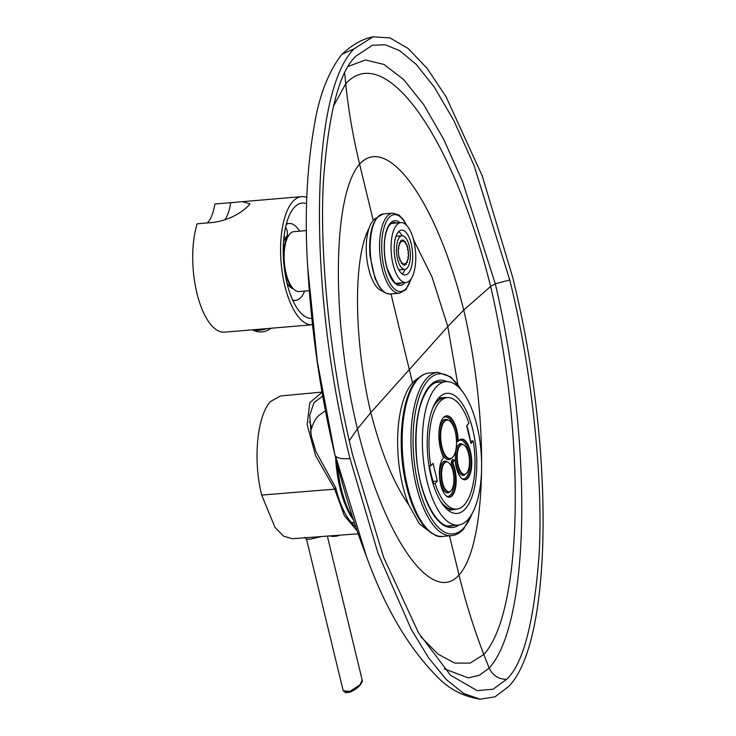 <?xml version="1.0" encoding="UTF-8"?>
<svg xmlns="http://www.w3.org/2000/svg" width="736" height="736" viewBox="0 0 736 736"><rect width="100%" height="100%" fill="white"/><g stroke="black" fill="none" stroke-linecap="round" stroke-linejoin="round"><path stroke-width="1.1" d="M429.428 465.962A52.072 21.05 85.2 0 0 433.486 482.292L432.832 483.028M433.044 483.736L435.059 483.57A55.927 22.614 85.2 0 0 456.697 509.11A55.927 22.614 85.2 0 0 473.22 440.901L470.948 443.44L466.661 425.721L468.933 423.182A55.927 22.614 85.2 0 0 447.295 397.642A55.927 22.614 85.2 0 0 430.772 465.851L428.987 465.998M447.295 397.642L444.36 397.891A55.927 22.614 85.2 0 0 432.648 408.314M433.486 406.3A56.249 22.742 -94.8 0 1 444.332 397.569A56.249 22.742 -94.8 0 1 446.78 397.688M466.826 425.537A56.249 22.742 -94.8 0 1 468.547 431.839A56.249 22.742 -94.8 0 1 470.424 441.14M465.391 508.751A60.269 24.371 85.2 0 0 474.95 440.468A60.269 24.371 85.2 0 0 446.927 393.318A60.269 24.371 85.2 0 0 438.601 398.001A60.269 24.371 85.2 0 0 429.033 466.284A60.269 24.371 85.2 0 0 457.065 513.434A60.269 24.371 85.2 0 0 465.391 508.751M467.995 519.524A71.999 29.109 85.2 0 0 479.421 437.957A71.999 29.109 85.2 0 0 445.942 381.634A71.999 29.109 85.2 0 0 435.988 387.228A71.999 29.109 85.2 0 0 424.571 468.795A71.999 29.109 85.2 0 0 458.05 525.118A71.999 29.109 85.2 0 0 467.995 519.524M353.096 518.696A71.999 29.109 -94.8 0 1 337.244 464.131M353.574 520.177A69.754 28.198 -94.8 0 1 335.644 457.82M325.468 410.67L319.47 415.021A51.106 20.663 85.2 0 0 317.602 416.806A51.106 20.663 -94.8 0 0 310.491 432.087M456.191 509.146A56.249 22.742 -94.8 0 1 453.799 509.671A56.249 22.742 -94.8 0 1 441.637 502.881M440.478 501.041A55.927 22.614 85.2 0 0 453.772 509.358L456.697 509.11M433.182 481.381L437.322 481.031L433.044 463.312L430.772 465.851M435.059 483.57L437.322 481.031M473.22 440.901L470.396 441.14M458.206 439.778L457.626 439.834L458.096 440.809L458.684 440.763L458.206 439.778A23.626 9.55 85.2 0 0 446.614 415.803A23.626 9.55 85.2 0 0 439.052 431.048A23.626 9.55 85.2 0 0 443.247 456.504L443.247 458.096A20.415 8.252 85.2 0 0 439.999 481.215A20.415 8.252 85.2 0 0 449.494 497.196A20.415 8.252 85.2 0 0 455.943 484.886A20.415 8.252 85.2 0 0 453.017 463.358L453.082 461.803A23.626 9.55 85.2 0 0 454.581 460.129L453.992 460.175A23.626 9.55 -94.8 0 1 452.493 461.849L452.428 463.404A20.415 8.252 -94.8 0 1 454.259 468.998A20.415 8.252 -94.8 0 1 449.199 497.205M458.684 440.763L458.813 440.68A20.415 8.252 85.2 0 1 461.647 439.088A20.415 8.252 85.2 0 1 471.583 458.74A20.415 8.252 85.2 0 1 465.078 479.771A20.415 8.252 85.2 0 1 455.207 460.902L454.581 460.129M468.538 453.643A14.95 6.044 85.2 0 0 462.107 444.535A14.95 6.044 85.2 0 0 458.188 465.216A14.95 6.044 85.2 0 0 464.618 474.324A14.95 6.044 85.2 0 0 468.538 453.643M452.953 471.068A14.95 6.044 85.2 0 0 446.513 461.96A14.95 6.044 85.2 0 0 442.594 482.641A14.95 6.044 85.2 0 0 449.034 491.749A14.95 6.044 85.2 0 0 452.953 471.068M441.922 446.816A19.283 7.802 85.2 0 0 450.22 458.565A19.283 7.802 85.2 0 0 455.28 431.885A19.283 7.802 85.2 0 0 446.982 420.127A19.283 7.802 85.2 0 0 441.922 446.816M309.442 421.682A67.5 27.287 -94.8 0 1 311.806 427.598M322.764 396.032L313.996 402.601L309.718 415.306L311.236 435.914L315.974 451.637L335.782 487.922L334.668 489.164L315.597 455.658L307.151 424.7L309.81 402.629L322.092 392.26M357.162 530.886L344.338 515.623L334.668 489.164L261.676 495.08L275.025 527.427L283.572 536.158L292.385 538.724L358.174 533.802M335.782 487.922A69.11 27.94 85.2 0 0 355.764 526.755M321.273 536.562L310.353 539.175L306.516 539.166L343.188 690.727L349.913 691.417L360.005 684.747A0.966 0.828 -138.2 0 1 359.84 685.455C357.797 688.234 350.814 692.116 349.802 692.134L345.782 692.778L343.188 690.727M359.334 685.704L348.662 692.429L344.724 692.098M322.064 392.067L280.361 395.986L270.563 401.543C257.085 415.463 252.825 460.294 261.676 495.08M252.531 329.802A12.218 3.984 -13.6 0 0 266.901 328.596M255.944 329.516A12.218 3.984 -13.6 0 0 261.308 329.066M207.276 222.953L207.846 222.355C211.011 218.988 213.357 212.879 214.884 204.019L301.631 196.632A64.29 25.99 -94.8 0 0 292.744 201.627A64.29 25.99 85.2 0 0 282.541 274.454A64.29 25.99 85.2 0 0 312.441 324.751A64.29 25.99 85.2 0 0 312.469 324.751M242.172 201.655L249.973 203.771L248.805 205.335C245.612 208.61 234.168 219.484 212.998 222.465L197.193 223.799A64.29 25.99 85.2 0 0 197.202 294.29A64.29 25.99 85.2 0 0 224.554 332.166L312.441 324.751M301.631 196.632A64.29 25.99 -94.8 0 1 306.848 197.46M306.664 203.706A57.859 23.396 -94.8 0 0 302.165 203.044A57.859 23.396 -94.8 0 0 294.17 207.534A57.859 23.396 85.2 0 0 284.97 272.936A57.859 23.396 85.2 0 0 311.779 318.357M292.588 299.902A38.576 15.594 85.2 0 0 295.633 300.362A38.576 15.594 85.2 0 0 300.96 297.362A38.576 15.594 -94.8 0 0 304.658 291.051M286.221 224.462A38.576 15.594 -94.8 0 1 289.138 223.496A38.576 15.594 -94.8 0 1 299.598 231.159M285.504 227.488A5.143 2.079 -94.8 0 1 287.307 232.134A5.143 2.079 -94.8 0 1 286.387 237.121A5.143 2.079 -94.8 0 1 285.678 237.516A5.143 2.079 -94.8 0 1 284.068 236.127M283.498 242.337A27.002 10.92 -94.8 0 1 285.54 238.197A27.002 10.92 -94.8 0 1 286.387 237.121A27.002 10.92 -94.8 0 1 288.733 235.364M293.241 288.724A27.002 10.92 -94.8 0 1 289.616 286.47A27.002 10.92 -94.8 0 1 286.911 282.734M290.683 285.862A23.782 9.614 -94.8 0 1 288.291 284.896M284.501 239.973A23.782 9.614 -94.8 0 1 286.7 238.611M286.847 278.328A23.304 9.421 -94.8 0 1 285.117 273.866M283.222 251.381A23.304 9.421 -94.8 0 1 284.179 246.689M399.657 237.056A16.873 6.826 85.2 0 0 396.98 256.174A16.873 6.826 85.2 0 0 404.828 269.376A16.873 6.826 85.2 0 0 407.164 268.06A16.873 6.826 85.2 0 0 409.842 248.943A16.873 6.826 85.2 0 0 401.994 235.741A16.873 6.826 85.2 0 0 399.657 237.056M407.864 247.581L406.87 246.634L406.76 244.168L405.748 243.984L405.334 241.583L404.395 242.172L403.714 240.074L402.951 241.371L402.068 239.78L401.552 241.666L400.55 240.746L400.329 243.027L399.317 242.862L399.418 245.327L398.48 245.925L398.884 248.326L398.13 249.642L398.958 257.536L399.952 258.474L400.062 260.94L401.074 261.133L401.488 263.525L402.426 262.945L403.107 265.043L403.871 263.746L404.754 265.328L405.269 263.451L406.272 264.371L406.493 262.08L407.505 262.255L407.413 259.79L408.342 259.192L407.937 256.781L408.692 255.475L408.02 253.368L408.526 251.473L407.652 249.872L407.652 247.6M406.76 244.168L406.281 244.214M399.17 257.536L400.117 260.48A12.374 5.005 85.2 0 0 400.246 260.774L401.074 261.133L401.488 263.01A12.374 5.005 85.2 0 0 401.635 263.221L402.426 262.945L403.034 264.528A12.374 5.005 85.2 0 0 403.199 264.62L403.871 263.746L404.625 264.868A12.374 5.005 85.2 0 0 404.782 264.831L405.269 263.451L406.088 264.003A12.374 5.005 85.2 0 0 406.235 263.847L406.493 262.08L407.302 262.016A12.374 5.005 85.2 0 0 407.404 261.758L407.413 259.79L408.121 259.109A12.374 5.005 85.2 0 0 408.186 258.768L408.489 255.558A12.374 5.005 85.2 0 0 408.498 255.171L408.36 251.712A12.374 5.005 85.2 0 0 408.314 251.316L407.744 247.949A12.374 5.005 85.2 0 0 407.652 247.581L406.704 244.637A12.374 5.005 85.2 0 0 406.576 244.334L405.748 243.984L405.343 242.098A12.374 5.005 85.2 0 0 405.186 241.896L404.395 242.172L403.788 240.589A12.374 5.005 85.2 0 0 403.622 240.497L402.951 241.371L402.196 240.249A12.374 5.005 85.2 0 0 402.04 240.286L401.552 241.666L400.734 241.114A12.374 5.005 85.2 0 0 400.596 241.27L400.329 243.027L399.519 243.092A12.374 5.005 85.2 0 0 399.418 243.358L399.418 245.327L398.7 246.008A12.374 5.005 85.2 0 0 398.636 246.348L398.332 249.559A12.374 5.005 85.2 0 0 398.323 249.946L398.461 253.405A12.374 5.005 85.2 0 0 398.507 253.8L399.078 257.168A12.374 5.005 85.2 0 0 399.17 257.536L398.976 257.545M406.502 262.09L407.302 262.016M410.09 280.168A30.056 12.153 85.2 0 0 414.865 246.118A30.056 12.153 85.2 0 0 400.881 222.612A30.056 12.153 85.2 0 0 396.732 224.94A30.056 12.153 85.2 0 0 391.966 258.989A30.056 12.153 85.2 0 0 405.941 282.504A30.056 12.153 85.2 0 0 410.09 280.168M398.406 231.886A22.503 9.099 85.2 0 0 394.836 257.379A22.503 9.099 85.2 0 0 405.306 274.979A22.503 9.099 85.2 0 0 408.416 273.231A22.503 9.099 85.2 0 0 411.985 247.738A22.503 9.099 85.2 0 0 401.516 230.138A22.503 9.099 85.2 0 0 398.406 231.886M309.258 290.665L299.018 291.53A30.056 12.153 -94.8 0 1 293.406 288.898A30.056 12.153 -94.8 0 1 284.381 262.605A30.056 12.153 -94.8 0 1 288.871 235.17A30.056 12.153 -94.8 0 1 289.809 233.965A30.056 12.153 -94.8 0 1 293.958 231.638L306.498 230.58M293.406 288.898L292.1 287.555A28.446 11.5 -94.8 0 1 284.436 269.247M283.323 256.045A28.446 11.5 -94.8 0 1 287.813 236.707L288.871 235.17M399.915 269.79A17.682 7.148 -94.8 0 1 399.124 270.37M396.198 235.713A17.682 7.148 -94.8 0 1 397.081 236.155M398.691 231.582A22.503 9.099 -94.8 0 1 402.132 235.732M404.966 269.358A22.503 9.099 -94.8 0 1 402.555 273.728A22.503 9.099 85.2 0 1 402.27 274.022M376.74 217.93A36.966 14.941 85.2 0 0 373.226 220.45A36.966 14.941 85.2 0 0 368.994 228.39A36.966 14.941 85.2 0 0 368.635 268.723A36.966 14.941 85.2 0 0 382.922 291.162M349.315 440.643L357.438 428.876L370.806 412.62L409.308 369.582L391 293.922M344.742 73.462L345.718 83.738C384.946 40.471 453.082 136.62 490.636 286.433L463.735 310.049L447.801 326.554L409.308 369.582L412.519 382.876A78.752 31.841 85.2 0 0 402.748 485.723A78.752 31.841 85.2 0 0 408.701 504.666L419.327 523.811L431.48 533.112M333.399 106.361L345.718 83.738C348.487 110.566 353.124 137.356 359.61 164.091L373.226 220.45M506.653 679.3C522.919 664.166 533.646 623.889 538.816 558.458C543.518 493.304 534.502 379.758 509.763 279.993L474.067 165.536L453.919 120.713L434.304 87.133L416.144 64.326L399.694 50.674L385.232 44.786L372.425 45.236L355.902 56.166C339.627 71.3 328.909 111.578 323.73 177.008C319.038 242.162 328.054 355.7 352.783 455.474L383.52 557.06L418.49 632.804L450.542 675.225L477.149 690.653L493.111 689.218L506.653 679.3C498.714 679.365 492.89 675.639 489.192 668.122L483.8 654.516C473.745 628.314 465.492 601.827 459.034 575.046L449.521 535.836M418.407 378.203A78.752 31.841 85.2 0 0 412.519 382.876M420.882 636.815L438.132 654.194L454.701 663.072L470.074 663.145L483.8 654.516C523.084 611.46 525.844 437.386 490.636 286.433L495.273 283.765L462.512 181.415L443.578 139.086L423.734 104.696L403.641 79.534L383.98 64.437L365.424 59.984L348.597 66.286M444.204 668.794L468.225 677.874L479.182 675.326L489.192 668.122C530.582 622.38 532.459 440.413 495.245 283.673M512.55 276.883C554.898 446.071 552.92 642.5 508.438 686.679L495.034 696.836L480.12 699.2L463.671 693.478L446.402 679.641L428.766 658.085L411.194 629.28L377.964 553.095L350.005 458.583C307.657 289.395 309.626 92.966 354.117 48.788L373.078 36.8L390.08 37.941L408.268 48.594L427.128 68.384L446.09 96.784L482.227 175.886L512.55 276.883M354.117 48.788L342.148 54.179L340.851 55.642C329.369 71.144 321.117 91.19 316.075 115.782C307.013 162.26 304.235 212.906 307.74 267.72L317.317 361.44L334.917 454.912C320.62 394.818 311.558 332.424 307.74 267.72M350.005 458.583C342.461 459.144 337.631 458.298 335.506 456.053L366.546 556.729C385.682 609.739 410.412 650.909 440.735 680.239C451.692 690.405 464.83 696.725 480.12 699.2M509.763 279.993L495.273 283.765M453.082 461.803L452.493 461.849A0.966 0.846 50.5 0 1 451.435 461.012L451.306 464.112A19.449 7.866 -94.8 0 1 453.9 486.192A19.449 7.866 -94.8 0 1 446.522 496.165M453.017 463.358L452.428 463.404A0.966 0.561 -23.3 0 0 451.306 464.112M446.32 415.84A23.626 9.55 -94.8 0 1 456.2 430.247A23.626 9.55 -94.8 0 1 457.626 439.834L456.458 439.889M458.004 440.79A0.966 0.828 -138.3 0 0 457.728 440.974L458.234 440.735M461.352 439.125A20.415 8.252 -94.8 0 1 469.844 451.573A20.415 8.252 -94.8 0 1 467.443 478.087A20.415 8.252 -94.8 0 1 464.784 479.78M454.333 460.147L453.992 460.175A0.966 0.791 34.6 0 1 452.87 459.402A22.66 9.163 -94.8 0 1 451.435 461.012M453.937 460.046L452.87 459.402M443.523 417.45A22.66 9.163 -94.8 0 1 452.152 422.786A22.66 9.163 -94.8 0 1 452.272 423.016A22.66 9.163 -94.8 0 1 455.06 431.011M456.357 439.889L457.571 441.692A19.449 7.866 -94.8 0 1 458.62 440.763M458.887 440.606A19.449 7.866 -94.8 0 1 468.97 453.542A19.449 7.866 -94.8 0 1 466.339 477.278A19.449 7.866 85.2 0 1 466.228 477.416A19.449 7.866 -94.8 0 1 462.107 478.74M465.52 474.076A15.907 6.431 -94.8 0 1 456.384 465.713A15.907 6.431 -94.8 0 1 456.449 448.638A15.907 6.431 -94.8 0 1 463.036 444.636M449.935 491.501A15.907 6.431 -94.8 0 1 440.8 483.138A15.907 6.431 -94.8 0 1 440.855 466.054A15.907 6.431 -94.8 0 1 447.451 462.061M438.978 432.004A20.249 8.188 -94.8 0 1 448.38 420.32M451.573 458.142A20.249 8.188 -94.8 0 1 440.349 448.206M457.728 440.974A0.966 0.828 -138.3 0 0 457.571 441.692M462.107 444.535L461.518 444.59A14.95 6.044 85.2 0 0 457.599 465.262A14.95 6.044 85.2 0 0 464.03 474.37L464.618 474.324M446.513 461.96L445.933 462.006A14.95 6.044 85.2 0 0 442.014 482.687A14.95 6.044 85.2 0 0 448.445 491.795L449.034 491.749M450.22 458.565L449.641 458.611A19.283 7.802 -94.8 0 1 441.333 446.862A19.283 7.802 -94.8 0 1 446.393 420.182L446.982 420.127M327.354 536.102L362.167 680L360.005 684.747M224.728 219.954A40.176 16.247 85.2 0 0 230.69 202.685M410.863 279.202A38.576 15.594 -94.8 0 1 406.125 288.494A38.576 15.594 -94.8 0 1 384.192 267.987A38.576 15.594 -94.8 0 1 388.976 217.617A38.576 15.594 -94.8 0 1 406.29 225.041M405.03 282.578A32.467 13.128 -94.8 0 1 404.772 282.882A32.467 13.128 -94.8 0 1 386.308 265.622A32.467 13.128 -94.8 0 1 390.338 223.22A32.467 13.128 -94.8 0 1 399.97 222.686M399.464 293.213A40.176 16.247 -94.8 0 1 380.779 261.777A40.176 16.247 -94.8 0 1 387.154 216.255A40.176 16.247 -94.8 0 1 392.711 213.136L383.336 213.928A40.176 16.247 -94.8 0 0 377.78 217.046A40.176 16.247 -94.8 0 0 371.404 262.568A40.176 16.247 -94.8 0 0 390.089 294.004L399.464 293.213L405.858 289.69L411.295 278.567M368.994 228.39C352.949 258.088 353.869 341.016 370.806 412.62C381.322 453.238 393.953 483.92 408.701 504.666M413.531 239.77L432.106 277.178L447.801 326.554L457.792 384.22M359.61 164.091C332.175 195.334 331.154 320.611 357.438 428.876M459.034 575.046C431.544 606.096 383.419 536.645 357.448 428.913M417.662 379.426A81.963 33.138 85.2 0 0 404.662 472.291A81.963 33.138 85.2 0 0 442.778 536.406C438.27 537.869 431.986 534.41 423.945 526.028C415.362 515.126 408.986 499.312 404.818 478.584C397.017 440.275 402.233 395.232 416.824 379.831C420.458 375.746 424.516 373.492 428.987 373.06A81.963 33.138 85.2 0 0 417.662 379.426M458.997 575.083C487.306 543.766 489.182 418.416 463.744 310.086M359.582 164.128C387.927 133.004 436.917 202.382 463.735 310.049M441.361 382.021A72.321 29.238 85.2 0 0 438.592 381.929C435.445 382.159 432.391 383.898 429.438 387.145C418.6 401.083 414.331 424.626 416.613 457.764C419.548 496.294 437.202 528.761 450.754 526.056A72.321 29.238 85.2 0 0 453.468 525.504M446.908 381.588A73.931 29.891 85.2 0 0 429.704 385.949A73.931 29.891 85.2 0 0 419.492 477.903A73.931 29.891 85.2 0 0 459.016 524.998M461.481 390.292A80.353 32.485 85.2 0 0 428.278 380.043A80.353 32.485 85.2 0 0 418.306 484.987A80.353 32.485 85.2 0 0 464.002 527.703A80.353 32.485 85.2 0 0 471.923 513.976M462.705 391.856L450.91 376.961L437.782 372.324A81.963 33.138 85.2 0 0 426.457 378.69A81.963 33.138 85.2 0 0 413.448 471.546A81.963 33.138 85.2 0 0 451.564 535.67C456.035 535.238 460.092 532.974 463.726 528.899L472.862 512.228M401.433 282.882A30.857 12.475 -94.8 0 1 398.682 283.921C396.446 286.056 392.638 280.931 387.256 268.53C384.928 260.489 383.999 252.089 384.459 243.331C384.569 238.648 386.124 229.071 390.071 224.416L393.493 222.428A30.857 12.475 -94.8 0 1 396.382 222.99M444.332 397.569L438.546 398.066M436.034 382.472L445.942 381.634M448.141 525.955L458.05 525.118M351.017 522.192L354.476 522.91M453.799 509.671L448.012 510.158M454.048 460.975L453.744 459.945L454.747 460.009M329.774 535.928A16.385 16.385 0 0 0 339.738 535.182M304.87 537.326L306.516 539.166M362.167 680C362.793 680.708 362.02 682.53 359.84 685.464M252.448 329.811A16.385 16.385 0 0 0 270.866 328.256M292.9 300.592L295.633 300.362M286.414 223.726L289.138 223.496M289.496 285.559L290.407 285.485M285.577 239.117L286.488 239.044M398.838 269.882L404.828 269.376M395.996 236.247L401.994 235.741M391.11 223.431L400.881 222.612M396.17 283.332L405.941 282.504M390.089 294.004C381.184 292.486 383.097 290.508 379.675 287.445L375.038 278.53L369.969 255.576C368.754 237.921 371.192 225.161 377.283 217.295L383.336 213.928M406.824 225.593L403.227 219.411L398.903 215.022L392.711 213.136M342.148 54.179C352.277 44.62 362.581 38.824 373.078 36.8M366.546 556.729C354.375 524.924 343.841 490.995 334.926 454.94M451.564 535.67L442.778 536.406M437.782 372.324L428.987 373.06"/></g></svg>
